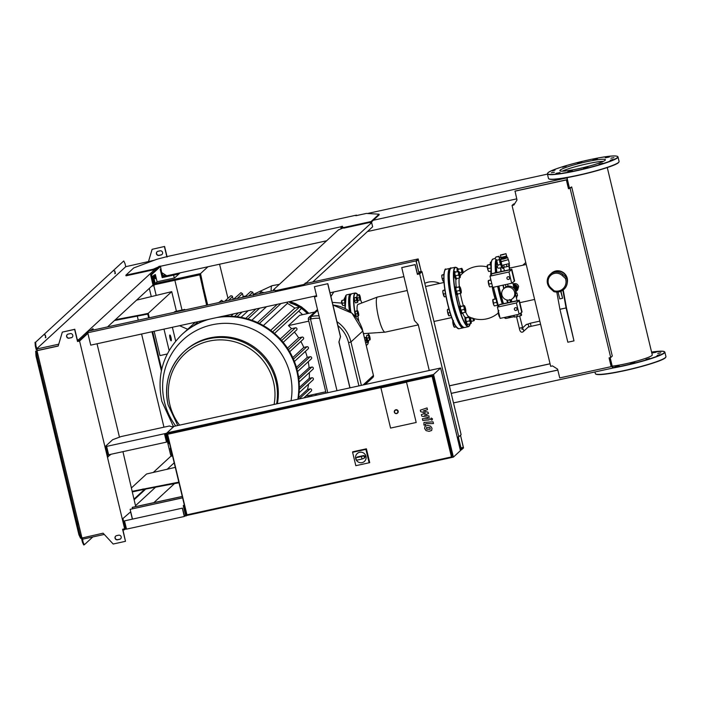 <?xml version="1.0" encoding="UTF-8"?>
<svg xmlns="http://www.w3.org/2000/svg" width="701" height="701" viewBox="0 0 701 701"><rect width="100%" height="100%" fill="white"/><g stroke="black" fill="none" stroke-linecap="round" stroke-linejoin="round"><path stroke-width="1.05" d="M430.274 429.152L429.888 427.531L426.374 427.61L426.76 429.231L430.195 429.24M430.624 426.155L427.619 425.428L424.99 426.287L424.613 428.46L426.024 430.607L429.038 431.325L431.658 430.475L432.026 428.293L430.624 426.155M433.06 421.809L424 422.414L423.886 425.051L425.411 425.016L425.761 423.719L433.472 423.544L433.06 421.809M425.253 424.35L425.761 423.719M431.711 420.144L432.508 418.856L431.203 418.033L430.414 419.321L431.711 420.144L432.307 419.785M420.679 411.697L425.577 413.055L421.38 414.606L421.739 416.131L427.803 417.437L427.934 417.98L427.426 418.611L422.361 418.734L422.782 420.469L429.187 419.908L428.986 415.956L424.289 415.15L428.425 413.616L428.092 412.258L423.281 410.944L427.487 409.717L427.058 407.929L420.311 410.173L420.679 411.697M427.934 417.98L427.426 418.611M514.017 315.354L514.438 317.106L521.001 315.669L521.623 315.091L521.071 312.795M516.944 314.714L517.408 316.668M520.422 313.268L521.001 315.669M507.375 277.044L507.34 277.079A1.384 1.358 47.3 0 1 509.487 277.473A1.384 1.358 47.3 0 1 508.602 279.436A1.384 1.358 47.3 0 1 507.375 277.044A1.384 1.358 47.3 0 1 509.522 277.438A1.384 1.358 47.3 0 1 509.241 279.103M496.711 272.54A2.778 2.716 -132.7 0 0 494.301 273.075M489.99 276.15L492.33 273.504L511.809 269.237L514.639 281.013L511.677 283.265L492.698 287.41L489.99 276.15L508.97 271.997L511.677 283.265M492.032 273.784L511.511 269.517L514.332 281.294M511.809 269.237L508.97 271.997M514.814 308.028L514.779 308.054A1.384 1.358 47.3 0 1 516.926 308.449A1.384 1.358 47.3 0 1 516.041 310.42A1.384 1.358 47.3 0 1 514.814 308.028A1.384 1.358 47.3 0 1 516.961 308.422A1.384 1.358 47.3 0 1 516.681 310.079L516.663 310.096M504.15 303.524A2.778 2.716 -132.7 0 0 501.732 304.05M497.43 307.126L499.769 304.479L519.248 300.221L522.079 311.989L519.108 314.241L500.137 318.394L497.43 307.126L516.409 302.972L519.108 314.241M499.471 304.76L518.95 300.501L521.772 312.269M519.248 300.221L516.409 302.972M497.701 264.68L496.711 260.553M498.113 265.031L500.777 264.443L501.539 267.598L498.91 268.168A1.279 1.253 47.3 0 1 497.403 266.529L498.113 265.031A2.567 0.473 -102.3 0 1 498.069 265.004A2.567 0.473 -102.3 0 1 497.184 262.787A2.567 0.473 -102.3 0 1 496.948 260.176L495.625 259.125A1.279 1.253 47.3 0 1 496.229 257.022L498.858 256.443L499.611 259.598L496.948 260.176M500.304 260.299A2.567 0.473 -102.3 0 0 499.787 259.44L499.024 256.286L496.396 256.864A1.279 1.253 -132.7 0 0 495.747 257.241M501.539 267.598L500.943 264.286A2.567 0.473 -102.3 0 0 500.987 263.427M500.777 264.443A2.567 0.473 -102.3 0 1 499.874 262.314A2.567 0.473 -102.3 0 1 499.611 259.598M502.757 254.761L505.999 253.674L500.409 255.015L502.757 254.761M500.409 255.015L501.005 257.495L503.353 257.241L506.595 256.154L505.999 253.674M501.338 258.616L506.551 257.451M506.657 257.398L507.734 257.67L503.633 259.046L500.68 259.361L501.206 258.625M500.68 259.361L501.136 261.71L508.19 259.694M501.452 263.322L501.898 265.364L509.373 263.567L508.479 259.852M501.311 261.499L508.234 259.738L507.734 257.67M501.408 263.331L500.628 263.506L499.971 260.378M501.136 261.71L501.478 263.313M496.615 261.315L495.905 261.473L496.606 261.096M495.905 261.473L496.597 264.365L497.281 264.216M496.115 263.041L496.86 262.884M502.267 265.451L502.74 267.423L506.928 266.722L509.522 265.635L509.084 263.813M508.611 264.014L509.092 266.038M503.809 265.267L504.291 267.3M506.437 264.689L506.928 266.722M506.569 256.058L500.996 257.46M506.753 256.049L507.007 257.074L504.746 258.021L501.092 258.634L500.847 257.6M502.451 258.529L502.205 257.495M504.746 258.021L504.492 256.995M506.63 257.425L506.385 256.391M515.91 292.887L516.891 292.869L517.54 295.55L515.997 296.181M517.531 295.585L516.085 296.549M516.891 292.869L515.743 293.377M513.307 284.974A3.628 3.549 47.3 0 1 516.952 290.161M513.334 285.088A3.847 3.759 47.3 0 1 515.954 291.712L515.708 291.94M513.491 285.736A3.847 3.759 47.3 0 1 515.699 291.896M516.26 297.303L517.005 297.022L516.83 296.295M515.734 292.151L515.761 293.228M513.737 286.762L515.261 287.734L515.515 291.011M513.588 286.148L515.603 287.428L515.261 287.734M515.603 287.428L515.901 290.389M516.234 290.074L515.559 291.178M502.985 285.167A30.441 5.652 77.7 0 0 503.747 288.733L504.746 287.813A6.624 6.467 47.3 0 1 515.585 291.292A6.624 6.467 47.3 0 1 513.719 297.548L512.729 298.46A6.624 6.467 47.3 0 1 501.881 294.99A6.624 6.467 47.3 0 1 503.747 288.724A6.624 6.467 47.3 0 1 514.595 292.203A6.624 6.467 47.3 0 1 512.729 298.46M130.614 511.861L122.377 519.02L130.614 511.861L132.349 519.091M126.18 527.809L125.321 528.598L122.99 518.889M124.515 520.869L182.435 508.129L124.515 520.869L126.504 529.132L184.319 516.479L184.372 515.673L185.607 515.401L183.276 505.701L184.275 504.773M184.363 505.132L183.276 505.701M184.372 515.673L182.435 508.129M122.377 519.02L124.857 529.351L126.469 529.001M126.32 528.379L125.321 528.598M182.339 508.216L184.319 516.479M184.521 516.295L186.834 515.454L167.004 432.841L433.56 374.509L440.614 368.007L460.443 450.62L453.389 457.122L433.56 374.509M183.89 505.561L186.37 515.892M111.003 454.266L107.498 457.061L105.019 446.739L166.531 433.279L174.155 426.243L171.701 426.786L169.44 425.98L121.054 436.574L112.642 439.711L105.019 446.739M106.78 447.001L105.79 447.22L108.12 456.929M106.666 446.519L108.646 454.783L166.47 442.129L164.735 434.392L166.067 434.033L168.398 443.742L169.011 443.602L166.531 433.279M169.484 443.172L169.011 443.602M166.47 442.129L164.49 433.866M164.84 434.296L164.691 433.682M416.192 422.475L390.571 428.083L380.897 387.811L406.527 382.203L416.192 422.475L390.571 428.083L380.897 387.811L406.527 382.203L416.192 422.475M355.705 458.594A5.336 5.214 47.3 0 1 357.212 453.547A5.336 5.214 47.3 0 1 365.957 456.351A5.336 5.214 47.3 0 1 364.459 461.398L364.45 461.398A5.336 5.214 47.3 0 1 355.705 458.594M357.221 453.538L357.221 453.538A5.336 5.214 47.3 0 1 365.975 456.342A5.336 5.214 47.3 0 1 364.45 461.398M362.829 456.132C364.476 456.132 364.897 456.833 364.082 458.235L362.023 459.041L361.436 456.561L363.398 455.606A1.279 1.253 47.3 0 1 364.564 457.788L364.082 458.235M362.023 459.041L357.519 460.022A1.279 1.253 47.3 0 1 356.353 457.841A1.279 1.253 47.3 0 1 356.923 457.543L361.436 456.561M356.353 457.841L357.089 457.166A1.279 1.253 47.3 0 1 357.659 456.868L363.398 455.606M355.819 465.692L352.603 452.294L365.904 449.376L369.129 462.783L355.819 465.692M365.904 449.376L366.404 448.806L352.673 451.812L352.603 452.294M366.404 448.806L369.725 462.642L369.129 462.783M394.952 410.26A1.919 1.875 47.3 0 1 398.168 411.207A1.919 1.875 47.3 0 1 397.555 413.082M186.834 515.454L453.389 457.122M167.004 432.841L174.058 426.339L440.614 368.007M167.609 434.269L168.275 433.647L432.78 375.762L452.119 456.316L451.444 456.929L186.948 514.814L167.609 434.269L432.105 376.384L451.444 456.929M432.78 375.762L432.105 376.384M512.045 205.419L513.894 205.016L517.005 199.987L515.025 191.084L566.496 179.824L568.599 188.604L571.683 186.913L612.297 356.064L610.72 357.519L609.073 357.878L611.184 366.649L559.722 377.918L557.61 369.138L552.519 365.904L550.671 366.308L512.045 205.419L513.623 203.965L514.508 204.026M513.956 204.902L513.001 205.113L514.446 203.781M609.23 357.843L611.184 366.649M514.893 191.207L566.355 179.947L568.467 188.727L570.106 188.367L571.683 186.913M570.106 188.367L610.72 357.519M144.686 489.263L134.268 498.867M175.294 467.365L146.553 473.99L131.613 487.765M132.445 491.243L178.843 482.148M132.594 491.865L143.162 489.552L143.013 488.93M143.162 489.552L178.992 482.761M114.465 320.523L147.762 314.083L148.673 317.912M151.994 331.739L161.379 370.811M176.433 311.226L171.736 291.651L136.537 300.168M115.35 319.709L143.1 314.451L143.249 315.064M171.736 291.651L148.226 313.329L143.1 314.451M148.226 313.329L149.295 317.772M152.616 331.608L161.686 369.409M199.732 274.845L154.448 284.755L153.204 279.594L154.229 279.366L153.756 276.019L154.308 275.511L155.289 278.761L154.684 275.169L155.368 274.538L157.103 281.767L155.228 283.502L199.513 273.802L206.646 305.224M153.204 279.594L152.73 276.247L153.756 276.019M152.73 276.247L154.308 275.511M153.712 275.642L154.684 275.169M153.659 275.397L155.368 274.538M155.228 283.502L154.229 279.366M178.948 273.942L162.203 277.605L160.222 269.342L160.774 268.834M160.222 269.342L160.862 269.202M164.656 274.441L162.982 276.343L162.141 272.838M207.943 266.757L200.539 273.583L199.513 273.802M162.982 276.343L166.461 275.581M180.139 272.838L174.61 277.929L157.103 281.767M227.956 298.267L219.562 264.216M200.539 273.583L203.676 288.348L202.65 288.575M203.676 288.348L207.671 304.996M170.045 338.346A2.988 0.552 77.7 0 0 171.158 340.835A2.988 0.552 77.7 0 0 170.983 337.479A2.988 0.552 77.7 0 0 169.879 334.99A2.988 0.552 77.7 0 0 170.045 338.346M206.173 319.884A70.17 68.549 -132.7 0 0 203.632 320.813A70.17 68.549 -132.7 0 0 193.932 325.509A70.17 68.549 -132.7 0 0 184.67 332.064A70.17 68.549 -132.7 0 0 182.462 334.018L181.936 334.5A70.17 68.549 -132.7 0 1 209.73 319.104M223.137 301.614L221.604 300.273L218.773 302.569M233.617 299.204A65.894 64.369 -132.7 0 0 233.267 299.336L232.233 296.05L230.831 295.734L224.706 301.272M233.451 299.362L240.934 292.685L242.476 293.64L243.221 296.505L242.195 297.443M194.116 323.363L192.845 322.802M187.702 329.277L179.57 325.702M175.688 341.089L172.376 327.279M283.204 342.351L296.611 329.996A1.279 1.253 -132.7 0 0 295.445 327.814L291.511 328.673A65.894 64.369 -132.7 0 0 288.47 325.606L299.625 315.327L314.714 312.024M288.47 325.606L308.799 321.154M289.706 351.736L303.244 339.249A1.279 1.253 -132.7 0 0 302.078 337.067L298.635 337.829A65.894 64.369 -132.7 0 0 294.411 332.02M293.798 362.075L308.081 348.905A1.279 1.253 -132.7 0 0 306.915 346.723L303.796 347.407A65.894 64.369 -132.7 0 0 300.834 341.475M297.548 371.591L311.297 358.912A1.279 1.253 -132.7 0 0 310.131 356.73L307.248 357.361A65.894 64.369 -132.7 0 0 305.391 351.385M299.125 382.019L312.961 369.261A1.279 1.253 -132.7 0 0 311.796 367.079L309.08 367.675A65.894 64.369 -132.7 0 0 308.23 361.742M299.099 392.797L313.023 379.96A1.279 1.253 -132.7 0 0 311.857 377.778L309.237 378.356A65.894 64.369 -132.7 0 0 309.369 372.582M303.796 397.949L311.27 391.053A1.279 1.253 -132.7 0 0 310.105 388.871L307.511 389.441A65.894 64.369 -132.7 0 0 308.598 384.043M305.715 396.179L325.763 391.789M280.295 339.012L291.511 328.673M287.463 348.125L298.635 337.829M292.755 357.589L303.796 347.407M296.435 367.333L307.248 357.361M298.617 377.322L309.08 367.675M299.318 387.495L309.237 378.356M307.73 397.09L309.649 395.311M298.521 397.73L307.511 389.441M245.779 296.05A65.894 64.369 -132.7 0 0 243.221 296.505M244.912 296.847L250.66 291.546L252.763 292.212L253.569 295.314M259.186 293.728L261.342 291.739L263.541 292.773M287.095 302.175L287.41 303.402L263.392 325.553M300.116 309.579C301.474 308.431 301.272 307.608 299.493 307.126L294.823 308.107A65.894 64.369 -132.7 0 0 287.41 303.402M302.534 314.688A65.894 64.369 -132.7 0 0 298.67 311.139M270.691 330.364L294.823 308.107M298.284 399.149A70.17 68.549 -132.7 0 0 299.134 392.306A70.17 68.549 -132.7 0 0 299.073 381.405A70.17 68.549 -132.7 0 0 297.382 370.873A70.17 68.549 -132.7 0 0 294.096 360.673A70.17 68.549 -132.7 0 0 289.18 350.842A70.17 68.549 -132.7 0 0 282.424 341.413A70.17 68.549 -132.7 0 0 273.381 332.476A70.17 68.549 -132.7 0 0 258.292 322.898A70.17 68.549 -132.7 0 0 246.419 318.552A70.17 68.549 -132.7 0 0 235.098 316.501A70.17 68.549 -132.7 0 0 224.215 316.309A70.17 68.549 -132.7 0 0 221.507 316.528M248.233 310.674L241.013 317.334M233.372 313.925L230.883 316.221M266.529 306.67L251.825 320.234M163.99 329.111L169.134 350.509M184.871 309.991L184.74 309.413L183.872 310.21M174.032 312.366L174.891 311.568L184.74 309.413M167.25 353.987L159.986 355.582L154.15 331.266M308.396 313.338A38.003 37.118 -132.7 0 0 295.524 304.138M287.603 302.061L287.235 302.701M287.752 302.026L287.428 302.657M289.206 301.71A3.207 3.128 -132.7 0 0 291.108 303.323L291.782 302.701A3.207 3.128 47.3 0 1 290.135 301.509M291.108 303.323A38.213 37.328 47.3 0 1 299.406 307.143M301.044 308.203A38.213 37.328 47.3 0 1 307.389 313.627M291.782 302.701A38.213 37.328 47.3 0 1 308.151 313.102L307.634 313.566M290.354 301.78L295.515 303.621L301.658 307.029L308.808 313.312M290.819 302.201A38.213 37.328 47.3 0 1 308.685 313.338M272.19 285.64A15.72 2.918 77.7 0 0 272.172 285.649A15.72 2.918 77.7 0 0 271.9 285.798A15.72 2.918 77.7 0 0 271.182 291.099M349.694 300.79L349.72 299.406M368.761 337.803L368.796 336.41A2.567 0.473 77.7 0 0 369.392 338.89L368.761 337.803L366.93 338.206L367.753 340.467L369.585 340.073L369.392 338.89A2.567 0.473 77.7 0 0 370.04 339.81A2.567 0.473 77.7 0 0 370.11 339.661A2.567 0.473 77.7 0 0 370.093 338.25A2.567 0.473 77.7 0 0 369.497 335.77A2.567 0.473 77.7 0 0 369.076 334.929A2.567 0.473 77.7 0 0 368.849 334.85A2.567 0.473 77.7 0 0 368.796 336.41L368.393 335.113L368.857 334.684L366.562 335.516L366.93 338.206M370.04 339.81L369.585 340.073M368.393 335.113L366.562 335.516M344.2 299.8L344.393 298.889M344.173 299.178L344.042 299.835M359.14 297.732L359.175 296.339A2.567 0.473 77.7 0 0 359.771 298.819L359.14 297.732L357.308 298.135L358.132 300.396L359.964 300.002L359.771 298.819A2.567 0.473 77.7 0 0 360.419 299.739A2.567 0.473 77.7 0 0 360.489 299.59A2.567 0.473 77.7 0 0 360.472 298.179A2.567 0.473 77.7 0 0 359.876 295.699A2.567 0.473 77.7 0 0 359.455 294.858A2.567 0.473 77.7 0 0 359.227 294.779A2.567 0.473 77.7 0 0 359.175 296.339L358.772 295.042L359.245 294.613L356.94 295.445L357.308 298.135M360.419 299.739L359.964 300.002M358.772 295.042L356.94 295.445M344.428 298.144L344.454 298.083A2.567 0.473 77.7 0 0 344.428 298.144A2.567 0.473 77.7 0 0 344.454 299.564A2.567 0.473 77.7 0 0 344.48 299.739L344.506 298.004L345.067 297.715M345.015 298.056L344.506 298.004M366.062 340.292L366.097 338.898A2.567 0.473 77.7 0 0 366.693 341.378L366.062 340.292L365.081 340.511M365.694 337.602L366.15 337.339A2.567 0.473 77.7 0 0 366.097 338.898L365.694 337.602L364.45 337.873M367.342 342.298L366.886 342.561L366.693 341.378A2.567 0.473 77.7 0 0 367.342 342.298L367.342 342.298A2.567 0.473 77.7 0 0 367.412 342.149A2.567 0.473 77.7 0 0 367.394 340.739A2.567 0.473 77.7 0 0 366.798 338.259A2.567 0.473 77.7 0 0 366.378 337.418A2.567 0.473 77.7 0 0 366.15 337.339L364.38 337.567M366.886 342.561L365.642 342.833M342.421 304.716L341.694 301.377M341.475 301.667L342.106 304.541M356.441 300.221L356.476 298.828A2.567 0.473 77.7 0 0 357.072 301.307L356.441 300.221L354.61 300.624L355.433 302.885L357.265 302.49L357.072 301.307A2.567 0.473 77.7 0 0 357.72 302.227A2.567 0.473 77.7 0 0 357.79 302.078A2.567 0.473 77.7 0 0 357.773 300.668A2.567 0.473 77.7 0 0 357.177 298.188A2.567 0.473 77.7 0 0 356.756 297.347A2.567 0.473 77.7 0 0 356.529 297.268A2.567 0.473 77.7 0 0 356.476 298.828L356.073 297.531L356.537 297.101L354.242 297.934L354.61 300.624M357.72 302.227L357.265 302.49M356.073 297.531L354.242 297.934M344.778 302.052A3.207 0.596 -102.3 0 1 344.69 299.204A3.207 0.596 -102.3 0 1 344.752 299.178A3.207 0.596 -102.3 0 1 344.822 299.178M344.892 305.198L342.982 305.61L342.351 304.532A2.567 0.473 77.7 0 0 342.771 305.364A2.567 0.473 77.7 0 0 342.859 305.452M341.746 300.589A2.567 0.473 77.7 0 0 341.729 300.633A2.567 0.473 77.7 0 0 341.755 302.052A2.567 0.473 77.7 0 0 342.351 304.532L341.808 300.492L344.55 299.73M344.839 299.826L341.808 300.492M344.752 302.779L342.158 303.349M362.513 329.882A2.567 0.473 77.7 0 0 362.066 328.278A2.567 0.473 77.7 0 0 361.856 327.761M357.344 313.724L357.387 312.322A2.567 0.473 77.7 0 0 357.983 314.802L357.344 313.724L355.521 314.118L356.345 316.388L358.176 315.985L357.983 314.802A2.567 0.473 77.7 0 0 358.632 315.722A2.567 0.473 77.7 0 0 358.702 315.573A2.567 0.473 77.7 0 0 358.675 314.162A2.567 0.473 77.7 0 0 358.088 311.682A2.567 0.473 77.7 0 0 357.668 310.841A2.567 0.473 77.7 0 0 357.44 310.762A2.567 0.473 77.7 0 0 357.387 312.322L356.984 311.025L357.449 310.596L355.153 311.428L355.521 314.118M358.632 315.722L358.176 315.985M356.984 311.025L355.153 311.428M359.008 321.636A14.923 2.769 -102.3 0 1 358.886 321.146A14.923 2.769 -102.3 0 1 357.843 316.055M357.151 310.666A14.923 2.769 -102.3 0 1 357.966 304.436L377.392 297.058A17.972 3.339 -102.3 0 1 377.48 297.031L407.246 290.512M418.304 324.896L385.173 332.151A17.972 3.339 -102.3 0 1 385.077 332.16A17.972 3.339 -102.3 0 1 378.505 317.194A17.972 3.339 -102.3 0 1 377.392 297.058M439.737 283.406A17.972 17.56 -132.7 0 0 424.797 283.327M449.122 275.537L449.157 274.389M455.922 313.216L454.677 309.202M451.129 294.236L450.357 289.75M385.077 332.16L364.345 333.571A14.923 2.769 -102.3 0 1 363.232 332.8M474.042 319.27L473.324 318.464M473.622 318.552L474.13 319.227L474.2 318.71M468.75 316.668A3.952 0.736 77.7 0 0 468.82 317.159M468.119 316.677A3.952 0.736 77.7 0 0 468.207 317.299M472.605 318.035L473.639 320.865L474.2 320.541A3.207 0.596 -102.3 0 1 473.394 319.393A3.207 0.596 -102.3 0 1 473.079 318.394M474.2 320.541L474.2 320.541A3.207 0.596 -102.3 0 0 474.297 320.357A3.207 0.596 -102.3 0 0 474.288 318.727M471.177 321.409L473.639 320.865M470.494 318.499L472.22 318.123M470.958 322.118L470.038 320.594L470.134 318.377M470.275 320.523L471.046 322.074L470.24 318.385L470.275 320.523M456.158 326.859L454.388 327.253L452.855 322.793A3.207 0.596 77.7 0 0 453.6 325.895A3.207 0.596 77.7 0 0 454.117 326.946A3.207 0.596 77.7 0 0 454.239 327.052M452.846 320.962A3.207 0.596 77.7 0 0 452.828 321.032A3.207 0.596 77.7 0 0 452.855 322.793L452.916 320.848L453.486 320.515M453.354 324.423L454.528 324.16M466.349 317.746A3.952 0.736 77.7 0 0 465.841 317.238A3.952 0.736 77.7 0 0 466.06 321.663A3.952 0.736 77.7 0 0 467.523 324.957A3.952 0.736 77.7 0 0 467.777 324.318M465.841 317.238L465.219 317.369A3.952 0.736 77.7 0 0 465.446 321.803A3.952 0.736 77.7 0 0 466.91 325.089L467.532 324.957M467.138 324.09L465.876 319.945A3.207 0.596 77.7 0 0 466.621 323.047A3.207 0.596 77.7 0 0 467.138 324.09A3.207 0.596 77.7 0 0 467.26 324.195M465.867 318.114A3.207 0.596 77.7 0 0 465.85 318.175A3.207 0.596 77.7 0 0 465.876 319.945L465.937 318L469.626 317.185A3.207 0.596 -102.3 0 1 469.915 317.29A3.207 0.596 -102.3 0 1 470.441 318.333A3.207 0.596 -102.3 0 1 471.186 321.435A3.207 0.596 -102.3 0 1 471.212 323.205A3.207 0.596 -102.3 0 1 471.116 323.38A3.207 0.596 -102.3 0 1 470.31 322.241L470.555 323.713L471.116 323.38M469.644 316.983L465.937 318M469.065 317.518L469.565 319.139A3.207 0.596 -102.3 0 1 469.626 317.185M470.31 322.241A3.207 0.596 -102.3 0 1 469.565 319.139L469.521 320.883L470.31 322.241M467.409 324.397L470.555 323.713M466.375 321.566L469.521 320.883M462.564 273.294L462.231 269.736M463.195 272.724L462.327 269.745L462.765 273.11M458.436 269.105A3.952 0.736 77.7 0 0 457.928 268.597A3.952 0.736 77.7 0 0 457.823 271.366M457.928 268.597L457.315 268.728A3.952 0.736 77.7 0 0 457.21 271.497M457.955 269.473A3.207 0.596 77.7 0 0 457.937 269.543A3.207 0.596 77.7 0 0 457.963 271.305A3.207 0.596 77.7 0 0 457.972 271.331L458.033 269.359L461.722 268.553A3.207 0.596 -102.3 0 1 462.003 268.649A3.207 0.596 -102.3 0 1 462.529 269.692A3.207 0.596 -102.3 0 1 463.256 272.671M461.74 268.343L458.033 269.359M461.153 268.877L461.652 270.498A3.207 0.596 -102.3 0 1 461.722 268.553M462.362 273.486A3.207 0.596 -102.3 0 1 461.652 270.498L461.608 272.242L462.397 273.6M459.505 272.707L461.608 272.242M465.552 310.718L464.64 309.194L464.737 306.977M464.877 309.115L465.648 310.666L464.842 306.977L464.877 309.115M450.936 315.424L448.99 315.844L447.457 311.393A3.207 0.596 77.7 0 0 448.193 314.495A3.207 0.596 77.7 0 0 448.719 315.538A3.207 0.596 77.7 0 0 448.833 315.643M447.448 309.562A3.207 0.596 77.7 0 0 447.422 309.623A3.207 0.596 77.7 0 0 447.457 311.393L447.518 309.448L448.938 308.931M449.043 309.316L447.518 309.448M447.957 313.014L450.007 312.567M460.951 306.337A3.952 0.736 77.7 0 0 460.434 305.829A3.952 0.736 77.7 0 0 460.662 310.263A3.952 0.736 77.7 0 0 462.125 313.549A3.952 0.736 77.7 0 0 462.371 312.918M460.434 305.829L459.821 305.969A3.952 0.736 77.7 0 0 460.049 310.403A3.952 0.736 77.7 0 0 461.512 313.689L462.125 313.549M465.149 312.313L465.718 311.98A3.207 0.596 -102.3 0 1 464.912 310.832L465.149 312.313L462.012 312.996L460.469 308.545A3.207 0.596 77.7 0 0 461.214 311.647A3.207 0.596 77.7 0 0 461.74 312.69A3.207 0.596 77.7 0 0 461.854 312.795M460.461 306.714A3.207 0.596 77.7 0 0 460.443 306.775A3.207 0.596 77.7 0 0 460.469 308.545L460.539 306.591L464.228 305.785A3.207 0.596 -102.3 0 1 464.518 305.881A3.207 0.596 -102.3 0 1 465.035 306.933A3.207 0.596 -102.3 0 1 465.779 310.035A3.207 0.596 -102.3 0 1 465.806 311.796A3.207 0.596 -102.3 0 1 465.718 311.98L465.718 311.98M464.246 305.575L460.539 306.591M463.659 306.118L464.167 307.739A3.207 0.596 -102.3 0 1 464.228 305.785M464.912 310.832A3.207 0.596 -102.3 0 1 464.167 307.739L464.115 309.483L464.912 310.832M460.978 310.166L464.115 309.483M459.961 276.325L459.041 274.801L459.146 272.584M459.278 274.722L460.058 276.273L459.243 272.584L459.278 274.722M443.935 281.338L443.4 281.451L442.603 280.102L441.858 277A3.207 0.596 77.7 0 0 442.603 280.102A3.207 0.596 77.7 0 0 443.128 281.145A3.207 0.596 77.7 0 0 443.242 281.25M441.849 275.169A3.207 0.596 77.7 0 0 441.832 275.23A3.207 0.596 77.7 0 0 441.858 277L441.928 275.055L443.891 274.415M443.864 274.827L441.928 275.055M442.357 278.621L443.803 278.315M455.352 271.953A3.952 0.736 77.7 0 0 454.844 271.436A3.952 0.736 77.7 0 0 455.063 275.87A3.952 0.736 77.7 0 0 456.535 279.156A3.952 0.736 77.7 0 0 456.78 278.525M454.844 271.436L454.23 271.576A3.952 0.736 77.7 0 0 454.45 276.01A3.952 0.736 77.7 0 0 455.922 279.296L456.535 279.156M459.558 277.92L460.119 277.587A3.207 0.596 -102.3 0 1 459.313 276.439L459.558 277.92L456.412 278.604L454.879 274.152A3.207 0.596 77.7 0 0 455.624 277.254A3.207 0.596 77.7 0 0 456.149 278.297A3.207 0.596 77.7 0 0 456.263 278.402M454.87 272.321A3.207 0.596 77.7 0 0 454.853 272.382A3.207 0.596 77.7 0 0 454.879 274.152L454.949 272.198L458.638 271.392A3.207 0.596 -102.3 0 1 458.918 271.489A3.207 0.596 -102.3 0 1 459.444 272.54A3.207 0.596 -102.3 0 1 460.189 275.642A3.207 0.596 -102.3 0 1 460.215 277.412A3.207 0.596 -102.3 0 1 460.119 277.587L460.119 277.587M458.918 271.489L454.949 272.198M458.068 271.725L458.568 273.346A3.207 0.596 -102.3 0 1 458.638 271.392M459.313 276.439A3.207 0.596 -102.3 0 1 458.568 273.346L458.524 275.09L459.313 276.439M455.378 275.773L458.524 275.09M460.995 291.747L460.084 290.223L460.18 288.006M460.32 290.153L461.092 291.704L460.285 288.015L460.32 290.153M446.011 296.532L444.434 296.882L442.901 292.422A3.207 0.596 77.7 0 0 443.645 295.524A3.207 0.596 77.7 0 0 444.162 296.576A3.207 0.596 77.7 0 0 444.285 296.681M442.892 290.591A3.207 0.596 77.7 0 0 442.874 290.661A3.207 0.596 77.7 0 0 442.901 292.422L442.962 290.477L444.872 289.855M444.925 290.249L442.962 290.477M443.4 294.052L445.477 293.596M456.395 287.375A3.952 0.736 77.7 0 0 455.887 286.867A3.952 0.736 77.7 0 0 456.106 291.292A3.952 0.736 77.7 0 0 457.569 294.586A3.952 0.736 77.7 0 0 457.823 293.947M455.887 286.867L455.264 286.998A3.952 0.736 77.7 0 0 455.492 291.432A3.952 0.736 77.7 0 0 456.956 294.718L457.569 294.586M460.601 293.342L461.162 293.009A3.207 0.596 -102.3 0 1 460.355 291.87L460.601 293.342L457.455 294.026L455.922 289.574A3.207 0.596 77.7 0 0 456.666 292.676A3.207 0.596 77.7 0 0 457.183 293.719A3.207 0.596 77.7 0 0 457.297 293.824M455.913 287.743A3.207 0.596 77.7 0 0 455.887 287.804A3.207 0.596 77.7 0 0 455.922 289.574L455.983 287.629L459.672 286.814A3.207 0.596 -102.3 0 1 459.961 286.919A3.207 0.596 -102.3 0 1 460.487 287.962A3.207 0.596 -102.3 0 1 461.223 291.064A3.207 0.596 -102.3 0 1 461.258 292.834A3.207 0.596 -102.3 0 1 461.162 293.009L461.162 293.009M459.69 286.613L455.983 287.629M459.111 287.147L459.611 288.768A3.207 0.596 -102.3 0 1 459.672 286.814M460.355 291.87A3.207 0.596 -102.3 0 1 459.611 288.768L459.558 290.512L460.355 291.87M456.421 291.195L459.558 290.512M499.874 317.299L499.016 315.958A3.207 0.596 -102.3 0 1 498.271 312.856A3.207 0.596 -102.3 0 1 498.245 311.086A3.207 0.596 -102.3 0 1 498.262 311.025M499.655 317.106A3.207 0.596 -102.3 0 1 499.533 317.001A3.207 0.596 -102.3 0 1 499.016 315.958L498.385 311.104M498.902 310.578L498.332 310.902M491.348 261.859L490.428 262.27L490.358 264.216A3.207 0.596 -102.3 0 1 490.332 262.446A3.207 0.596 -102.3 0 1 490.349 262.384M490.428 262.27L491.27 262.288M496.886 302.911L496.597 301.675M496.282 299.564L496.623 298.696M498.113 304.891L497.526 304.795M497.544 305.224L494.407 305.908L493.609 304.549A3.207 0.596 -102.3 0 1 492.873 301.456A3.207 0.596 -102.3 0 1 492.838 299.686A3.207 0.596 -102.3 0 1 492.864 299.625M494.249 305.706A3.207 0.596 -102.3 0 1 494.135 305.601A3.207 0.596 -102.3 0 1 493.609 304.549L492.934 299.502L496.063 299.029M496.098 298.608L492.934 299.502M496.51 302.394L493.373 303.077M496.264 299.204A3.952 0.736 77.7 0 0 496.746 302.368A3.952 0.736 77.7 0 0 498.209 305.654L498.28 305.636M510.021 299.94A3.207 0.596 77.7 0 0 510.328 300.895L509.531 299.537M511.178 301.991A3.207 0.596 77.7 0 0 511.231 301.859A3.207 0.596 77.7 0 0 511.195 300.089A3.207 0.596 77.7 0 0 511.117 299.546M510.565 302.368L510.328 300.895A3.207 0.596 77.7 0 0 510.941 302.035M507.244 300.046L508.19 302.639M490.691 265.171L491.033 264.303M491.094 271.015L488.816 271.515L488.019 270.157A3.207 0.596 -102.3 0 1 487.274 267.063A3.207 0.596 -102.3 0 1 487.248 265.293A3.207 0.596 -102.3 0 1 487.265 265.232M488.658 271.313A3.207 0.596 -102.3 0 1 488.544 271.208A3.207 0.596 -102.3 0 1 488.019 270.157L487.344 265.109L490.463 264.636M490.682 264.172L487.344 265.109M490.919 268.001L487.782 268.685M491.103 263.506L490.928 263.541A3.952 0.736 77.7 0 0 490.945 267.02M503.791 268.238L502.687 268.483L501.338 263.348M502.275 265.513L501.653 265.653M492.444 286.367L489.85 286.937L489.061 285.587A3.207 0.596 -102.3 0 1 488.317 282.485A3.207 0.596 -102.3 0 1 488.29 280.715A3.207 0.596 -102.3 0 1 488.308 280.654M489.701 286.735A3.207 0.596 -102.3 0 1 489.578 286.63A3.207 0.596 -102.3 0 1 489.061 285.587L488.378 280.531L490.963 280.172M490.866 279.787L488.378 280.531M491.752 283.467L488.816 284.107M505.938 286.946A17.972 3.339 -102.3 0 1 505.465 284.624M513.097 284.115L514.254 283.642C516.462 283.397 517.925 284.361 518.644 286.525L517.636 290.012L516.584 290.985A3.742 3.654 -132.7 0 0 513.22 284.615M526.232 264.487L509.276 268.185M525.768 262.568A17.972 17.56 -132.7 0 0 524.742 263.445L522.815 265.223M496.282 265.223L496.317 264.067M503.081 302.893L501.837 298.88M567.302 282.45A9.612 9.393 -132.7 0 0 551.494 273.224L551.223 273.469A9.612 9.393 -132.7 0 1 567.205 280.05A9.612 9.393 -132.7 0 0 551.223 273.469L550.18 274.433A9.612 9.393 -132.7 0 0 550.425 288.488L550.951 287.866A8.543 8.351 47.3 0 1 550.206 275.914A8.543 8.351 47.3 0 1 562.114 275.449L565.374 278.402A9.612 9.393 47.3 0 1 554.211 290.819L550.951 287.866M560.958 291.265L562.614 298.275L559.748 298.906L558.022 292.019M562.614 298.275L560.686 291.379M563.218 289.96L566.487 307.941L573.988 340.879L566.084 307.941L562.859 290.223M556.796 292.08L559.933 309.29L566.084 307.941M559.933 309.29L567.836 342.219L573.988 340.879M553.869 291.607L554.211 290.819L553.869 291.607A10.681 10.436 -132.7 0 0 566.426 277.64L565.374 278.402M550.399 288.497L553.843 291.625C557.645 292.641 561.01 291.888 563.937 289.355L564.025 289.276A10.681 10.436 -132.7 0 0 566.513 277.561L562.982 274.512A9.612 9.393 -132.7 0 0 550.18 274.433C546.158 279.103 546.237 283.8 550.399 288.497L553.843 291.59M562.114 275.449L562.982 274.512L566.513 277.561M603.456 161.3A23.405 2.48 -13.5 0 0 586.816 163.885A23.405 2.48 -13.5 0 0 562.325 171.175M578.965 168.599A23.405 2.48 -13.5 0 0 605.401 159.749A23.405 2.48 -13.5 0 0 586.325 161.817A23.405 2.48 -13.5 0 0 559.889 170.676A23.405 2.48 -13.5 0 0 578.965 168.599M607.268 167.539L652.254 354.916A23.405 2.48 166.5 0 1 625.818 363.775A23.405 2.48 166.5 0 1 612.341 366.132L612.087 365.624M657.065 355.512L659.711 354.618L657.065 355.512M610.203 160.336L612.858 159.451L610.203 160.336M660.806 352.857L657.713 353.357L660.806 352.857M613.945 157.681L610.851 158.181L613.945 157.681M656.154 352.217L652.105 353.024L656.154 352.217M609.3 157.042L605.243 157.848L609.3 157.042M597.515 158.592L592.967 159.635L597.515 158.592M581.742 161.913L577.317 163.061L581.742 161.913M566.206 166.119L562.474 167.206L566.206 166.119M555.078 170.08L552.423 170.965L555.078 170.08M551.337 172.735L554.43 172.236L551.337 172.735M555.989 173.375L560.038 172.569L555.989 173.375M614.628 367L619.176 365.957L614.628 367M567.775 171.824L572.314 170.781L567.775 171.824M630.401 363.679L634.826 362.531L630.401 363.679M583.547 168.503L587.973 167.355L583.547 168.503M645.936 359.473L649.669 358.386L645.936 359.473M599.075 164.297L602.807 163.21L599.075 164.297M274.038 290.459L88.869 330.995L86.722 332.984L416.017 260.912L418.996 273.311L416.271 261.438L418.217 259.642L421.143 271.322L418.164 258.932L416.017 260.912M305.654 283.546L418.164 258.932M312.725 282.012L372.643 226.765L371.644 222.638L306.495 282.705L306.644 283.335M371.644 222.638L370.417 222.909L372.108 221.341L371.495 222.673M306.495 282.705L303.568 284.545L275.835 290.608L274.17 290.021L274.512 289.706L273.276 289.977L338.434 229.902L343.218 227.921M273.276 289.977L273.425 290.608M274.17 290.021L275.984 291.23L303.717 285.158L305.408 283.598L305.259 282.976M275.835 290.608L275.984 291.23M303.568 284.545L303.717 285.158M326.64 240.776L166.75 275.773L161.659 272.54L160.441 266.091L158.803 266.45L158.277 267.694L153.405 269.815L126.014 275.817L125.865 275.195L133.751 267.922L156.858 259.274L167.828 256.4L356.467 215.119L356.572 215.566M341.886 227.036L340.861 227.378L341.203 228.798M356.467 215.119L355.793 215.733L366.334 213.428L379.048 214.191L379.197 214.804L371.241 222.147L343.84 228.14L341.992 227.483L342.517 226.248L340.879 226.607L341.028 227.22M160.275 266.783L158.952 267.072M379.048 214.191L371.092 221.525L371.241 222.147M371.092 221.525L343.692 227.527L343.84 228.14M343.692 227.527L341.843 226.861M340.879 226.607L341.089 228.85M340.607 226.852L160.17 266.336M158.803 266.45L158.277 267.694M158.128 267.072L153.256 269.202L153.405 269.815M153.256 269.202L125.865 275.195M567.617 177.511L567.144 178.413L569.273 187.298L568.353 187.57M516.733 198.865L367.473 231.532M373.291 220.254L566.89 177.888L569.177 187.386M340.888 227.352L341.913 227.124M547.437 174.12L367.482 213.498M451.207 393.349L557.821 370.014M609.441 358.719L610.378 358.509L609.458 358.781M612.411 366.982L613.086 366.868L612.508 367.394L610.378 358.509M557.838 370.084L451.225 393.41M550.075 363.819L449.411 385.848M449.394 385.787L550.057 363.749M453.503 402.917L612.56 368.104L610.282 358.605M612.56 368.104L613.086 366.868M164.586 246.463L152.117 249.311L164.586 246.463L167.127 257.022M182.006 310.008L174.864 280.286M174.321 277.999L173.62 275.107M162.062 254.393A2.138 2.085 47.3 0 1 161.195 254.814L159.145 255.269A2.138 2.085 47.3 0 1 157.12 251.712M153.16 285.596L150.584 274.862L151.609 274.634L154.185 285.377L151.915 285.99M149.322 288.383L151.276 296.541M151.749 286.148L153.852 285.684L156.165 295.34M159.048 267.046L150.584 274.862M160.038 250.844L157.988 251.291A2.138 2.085 -132.7 0 0 156.63 254.323A2.138 2.085 -132.7 0 0 158.978 255.418L161.028 254.971A2.138 2.085 -132.7 0 0 162.387 251.939A2.138 2.085 -132.7 0 0 160.038 250.844M166.926 257.065L164.42 246.621M152.117 249.311L148.507 261.517M160.073 266.827L151.609 274.634M171.806 454.993L170.694 455.238L165.629 434.129M137.317 316.195L138.272 320.191M141.593 334.018L163.964 427.181M77.417 523.051L77.916 524.155L77.347 521.553L77.417 523.051M39.931 366.912L40.43 368.016L39.861 365.414L39.931 366.912M58.674 444.977L59.173 446.09L58.604 443.479L58.674 444.977M114.885 272.409L115.385 273.521L114.815 270.91L114.885 272.409M45.399 336.48L45.898 337.584L45.328 334.982L45.399 336.48M123.507 529.045L122.877 529.588M124.909 529.343L123.122 530.122L122.973 529.5M124.349 529.851L124.121 528.904M333.737 291.966L330.907 296.541M315.503 295.953L314.469 296.909L316.729 296.409L314.399 286.7L327.823 283.695L340.546 336.673L338.995 341.904L350.018 387.828M316.116 295.822L315.187 296.681L316.712 296.348M314.469 296.909L336.988 390.685M330.925 296.593L333.79 291.958M327.823 283.695L314.399 286.7M327.726 283.791L340.441 336.76L338.89 342L349.904 387.855M460.101 435.619L460.566 435.523L463.536 447.913L461.389 449.893L458.41 437.503L461.337 449.183L463.291 447.387L460.566 435.523M132.507 508.751L132.296 507.358L182.269 496.422M330.005 292.781L403.907 276.606M419.636 271.725L419.654 272.303L421.292 271.944L419.145 273.925L417.498 274.284L415.167 264.575L401.743 267.589L414.457 320.567L418.243 324.633L429.257 370.487M417.349 273.662L418.996 273.311M86.722 332.984L86.871 333.597L87.897 333.378L90.727 345.146L316.563 295.726M182.602 497.789L130.141 509.338L182.611 497.859M130.141 509.338L132.471 519.055M460.329 450.121L461.389 449.893M457.35 437.731L458.41 437.503M419.654 273.881L458.778 436.837L461.127 434.673L422.011 271.716L419.654 273.881L417.402 274.38L415.071 264.671L401.743 267.589M457.218 437.179L458.778 436.837M419.75 272.207L422.011 271.716M419.654 272.303L419.522 271.751M461.03 447.878L463.291 447.387M132.191 507.454L182.286 496.492M459.996 435.715L460.461 435.61M457.332 437.669L458.515 437.406M155.561 487.204L135.503 505.693L135.722 506.613M135.495 505.666L122.938 451.654M97.036 343.77L119.485 437.258M90.972 330.539L93.005 328.673L93.329 330.022M36.645 348.835L125.751 266.687L125.006 263.585L123.753 260.956L35.663 342.176L35.909 345.742L37.363 350.5L35.681 351.183L36.706 350.964L37.039 355.828L79.923 534.477L81.631 538.079L103.108 533.181L113.185 544.02L125.488 541.321L122.587 529.246L124.638 528.791L79.572 341.054L87.897 333.378M78.407 341.194L78.214 340.388L77.513 340.616M89.947 330.767L93.005 328.673M153.011 284.983L107.525 326.92M155.307 268.991L78.678 339.635L78.976 340.879L86.871 333.597M81.921 537.816L36.995 350.702L58.183 346.057L62.319 332.116L74.621 329.426L77.522 341.501L78.976 340.879M77.522 341.501L79.572 341.054M37.1 349.387L36.18 349.589L35.287 345.873L35.909 345.742M418.777 271.909L421.038 271.418M104.283 534.434L82.665 539.165L82.315 537.728M174.496 483.611L153.869 502.635M172.534 455.887L172.052 455.992L170.212 448.351L170.702 448.246M153.16 472.544L170.65 456.421L172.052 455.992M82.473 538.368L81.553 538.57L82.341 537.842M170.212 448.351L170.685 448.176M82.622 538.99L83.06 542.153L84.304 544.782L92.812 536.948M174.198 462.809L167.057 469.398M145.72 489.07L134.426 499.489M83.06 542.153L82.446 542.285L83.691 544.922L84.304 544.782M82.446 542.285L81.553 538.57M77.688 341.352L74.788 329.268L62.319 332.116M122.789 529.202L125.488 541.321M120.651 538.771A2.138 2.085 47.3 0 1 119.792 539.192L117.742 539.639A2.138 2.085 47.3 0 1 115.709 536.09M67.322 334.508A2.138 2.085 -132.7 0 0 69.346 338.066L71.397 337.619A2.138 2.085 -132.7 0 0 72.264 337.199M125.751 266.687L154.176 260.273M78.678 339.635L77.452 339.906L77.601 340.528M36.995 348.949L58.744 344.191M35.663 342.176L123.753 260.956M35.05 342.307L35.287 345.873M58.227 345.935L37.363 350.5M35.681 351.183L36.014 356.055L37.039 355.828M36.014 356.055L78.898 534.705L79.923 534.477M78.898 534.705L80.606 538.307L81.631 538.079M119.617 539.349A2.138 2.085 -132.7 0 0 120.975 536.318A2.138 2.085 -132.7 0 0 118.627 535.213L116.576 535.669A2.138 2.085 -132.7 0 0 115.218 538.692A2.138 2.085 -132.7 0 0 117.566 539.796L119.792 539.192M69.18 338.224A2.138 2.085 47.3 0 1 67.235 334.587A2.138 2.085 47.3 0 1 68.181 334.088L70.231 333.641A2.138 2.085 47.3 0 1 72.177 337.277A2.138 2.085 47.3 0 1 71.23 337.768L69.346 338.066M522.482 332.081A1.604 1.568 -132.7 0 0 523.2 331.713L528.239 327.06A1.604 1.568 -132.7 0 0 528.694 325.553A1.604 1.568 -132.7 0 0 526.065 324.712L530.394 323.187L531.078 326.315L540.576 324.239M519.327 328.234L522.385 327.507M516.549 316.799L519.31 328.278C519.827 331.196 520.852 332.484 522.394 332.134L523.2 331.713A1.604 1.568 -132.7 0 0 522.964 329.216M356.923 457.543L357.659 456.868M397.625 413.02L397.493 413.143C396.083 413.993 395.031 413.66 394.339 412.135A1.919 1.875 -132.7 0 0 397.493 413.143A1.919 1.875 -132.7 0 0 398.037 411.329A1.919 1.875 -132.7 0 0 394.882 410.313A1.919 1.875 -132.7 0 0 394.339 412.135L395.022 410.19M394.514 412.118A1.709 1.674 47.3 0 1 395.758 410.111A1.709 1.674 47.3 0 1 397.791 411.399A1.709 1.674 47.3 0 1 396.556 413.415A1.709 1.674 47.3 0 1 394.514 412.118M291.02 400.744A65.491 63.975 -132.7 0 0 290.17 374.36A65.491 63.975 -132.7 0 0 212.096 324.8A65.491 63.975 -132.7 0 0 164.437 401.875A65.491 63.975 -132.7 0 0 175.706 425.98M277.386 403.723A56.133 54.836 -132.7 0 0 276.79 380.38A56.133 54.836 -132.7 0 0 209.871 337.9A56.133 54.836 -132.7 0 0 184.854 350.903L183.951 351.736A56.133 54.836 -132.7 0 0 168.117 404.792M297.829 399.255A70.17 68.549 -132.7 0 0 296.856 371.346A70.17 68.549 -132.7 0 0 216.74 317.571M276.606 403.899A56.133 54.836 -132.7 0 0 275.887 381.213A56.133 54.836 -132.7 0 0 208.977 338.723A56.133 54.836 -132.7 0 0 183.951 351.736C169.116 366.386 163.824 384.095 168.091 404.845L177.774 425.525M179.579 425.13A54.003 52.75 47.3 0 1 169.835 404.661A54.003 52.75 47.3 0 1 209.135 341.098A54.003 52.75 47.3 0 1 273.504 381.966A54.003 52.75 47.3 0 1 274.073 404.451M327.77 392.7L309.956 316.791A2.138 2.085 -132.7 0 0 308.396 319.305L311.139 318.946L310.981 316.572L309.956 316.791L317.562 309.772M362.759 330.968L373.431 375.456A2.138 2.085 47.3 0 1 372.836 377.471A2.138 2.138 0 0 0 373.458 375.403L363.118 384.963M373.414 375.368L362.803 330.995L351.998 313.224L332.949 305.031M332.957 305.058A33.534 32.763 47.3 0 1 362.776 331.047L350.956 341.948L348.563 342.71L358.93 385.883M361.374 385.348L350.956 341.948A33.534 32.763 -132.7 0 0 336.944 321.689M319.016 315.827A33.534 32.763 -132.7 0 0 310.981 316.572L317.702 310.368M311.139 318.946A31.396 30.678 47.3 0 1 319.603 318.289M337.873 325.571A31.396 30.678 47.3 0 1 348.563 342.71M281.662 340.528L295.445 327.814M288.444 349.641L302.078 337.067M293.447 359.14L306.915 346.723M296.891 368.945L310.131 356.73M298.836 379.031L311.796 367.079M299.292 389.362L311.857 377.778M299.161 398.957L310.105 388.871M200.293 322.215L201.783 320.839M222.48 301.754L223.041 301.246M228.412 300.457L232.566 296.628M237.157 298.547L242.476 293.64M272.645 331.88L299.493 307.126M237.069 316.721L242.195 311.998M262.893 292.913L263.445 292.405M226.747 316.204L227.921 315.126M248.618 296.041L252.763 292.212M247.935 318.973L259.642 308.186M259.388 323.424L280.996 303.507M310.412 396.503L312.331 394.724M279.375 284.361L272.172 285.649L253.333 294.411L271.9 285.798M345.356 308.703A26.699 4.96 -102.3 0 1 346.215 295.103A26.699 4.96 -102.3 0 1 346.706 294.832L346.119 295.147L345.181 308.606A26.489 4.916 -102.3 0 1 345.821 295.629M349.466 311.218A26.699 4.96 -102.3 0 1 349.913 294.289A26.699 4.96 -102.3 0 1 350.395 294.026L346.706 294.832M349.746 311.428A26.489 4.916 -102.3 0 1 350.167 294.455A26.489 4.916 -102.3 0 1 350.947 294.175M444.969 270.174A30.222 5.608 77.7 0 0 447.518 303.445A30.222 5.608 77.7 0 0 457.7 328.357M447.694 303.428A30.441 5.652 -102.3 0 1 445.967 269.28C444.986 267.957 444.259 270.875 443.794 278.025C443.97 285.167 445.205 293.64 447.518 303.454C451.225 318.902 455.045 327.341 458.98 328.751A30.441 5.652 -102.3 0 1 447.694 303.428M450.717 268.404L450.068 268.387A30.441 5.652 77.7 0 0 451.795 302.534A30.441 5.652 77.7 0 0 463.081 327.858L458.98 328.751M463.501 327.516A30.222 5.608 -102.3 0 1 452.031 302.455A30.222 5.608 -102.3 0 1 450.585 268.527M355.828 317.124A26.489 4.916 -102.3 0 1 357.992 294.884L355.319 292.948A26.699 4.96 77.7 0 0 355.495 316.738M360.489 299.616A26.489 4.916 -102.3 0 1 361.812 302.972L360.472 299.66M350.894 312.304A26.699 4.96 -102.3 0 1 351.63 293.754L355.319 292.948M350.745 294.551A26.489 4.916 77.7 0 0 350.702 312.147M366.185 345.076A26.699 4.96 77.7 0 0 366.737 345.111L366.22 345.225M368.446 333.29A26.489 4.916 -102.3 0 1 368.551 334.754L368.446 333.29M366.737 345.111L367.894 343.937L368.603 340.283A26.489 4.916 -102.3 0 1 366.097 344.717M500.619 267.8A30.441 5.652 77.7 0 0 500.908 271.629M503.958 288.54A30.222 5.608 -102.3 0 1 503.23 285.105M501.162 271.567A30.222 5.608 -102.3 0 1 500.873 267.738M509.066 266.047A30.222 5.608 -102.3 0 1 509.837 268.062L509.066 266.038M503.432 303.437A30.441 5.652 -102.3 0 1 500.181 291.94A30.441 5.652 -102.3 0 1 498.884 286.061M496.807 272.523A30.441 5.652 -102.3 0 1 496.466 263.997M496.343 263.672A30.222 5.608 77.7 0 0 496.65 272.531L496.334 263.646M498.718 286.096A30.222 5.608 77.7 0 0 500.006 291.958A30.222 5.608 77.7 0 0 503.265 303.437L498.709 286.096M514.332 316.642L511.476 317.264A30.441 5.652 -102.3 0 1 509.583 316.326M509.513 316.344A30.222 5.608 77.7 0 0 510.188 316.87M506.7 299.923A30.441 5.652 77.7 0 0 507.612 302.771M513.684 315.432A30.441 5.652 77.7 0 0 514.14 315.862M507.866 302.709A30.222 5.608 -102.3 0 1 506.981 299.993M492.128 259.852A30.222 5.608 77.7 0 0 491.401 274.52L491.243 262.454L491.839 260.255L493.127 258.958A30.441 5.652 -102.3 0 0 491.541 274.345M493.381 287.261A30.222 5.608 77.7 0 0 494.678 293.123A30.222 5.608 77.7 0 0 498.411 305.995L493.381 287.261M498.534 305.846A30.441 5.652 -102.3 0 1 494.853 293.114A30.441 5.652 -102.3 0 1 493.548 287.226M495.984 259.493A30.441 5.652 77.7 0 0 495.546 272.496M497.649 286.332A30.441 5.652 77.7 0 0 498.954 292.212A30.441 5.652 77.7 0 0 502.214 303.735M502.451 303.629A30.222 5.608 -102.3 0 1 499.191 292.133A30.222 5.608 -102.3 0 1 497.894 286.28M495.8 272.461A30.222 5.608 -102.3 0 1 496.212 259.729M455.396 267.221A30.441 5.652 77.7 0 0 457.122 301.369A30.441 5.652 77.7 0 0 468.417 326.692L464.316 327.586A30.441 5.652 -102.3 0 1 453.021 302.262A30.441 5.652 -102.3 0 1 451.295 268.115L455.396 267.221L457.841 268.614M470.169 323.801A30.222 5.608 -102.3 0 1 457.359 301.29A30.222 5.608 -102.3 0 1 457.806 268.623M450.296 269.009A30.222 5.608 77.7 0 0 452.846 302.28C450.541 292.475 449.297 283.993 449.122 276.86C449.595 269.71 450.314 266.792 451.295 268.115M492.084 286.455A20.969 3.891 77.7 0 0 493.338 292.396A20.969 3.891 77.7 0 0 495.099 298.828M497.473 305.242A20.969 3.891 77.7 0 0 498.034 306.425M490.98 271.042A20.969 3.891 77.7 0 0 490.77 275.248M463.37 305.767A20.969 3.891 -102.3 0 1 461.608 299.336A20.969 3.891 -102.3 0 1 460.355 293.395M459.357 286.683A20.969 3.891 -102.3 0 1 459.251 277.982M467.769 316.905L468.776 316.677A20.969 3.891 -102.3 0 1 465.666 312.024M457.402 294.622A22.379 4.153 77.7 0 0 458.594 300.151A22.379 4.153 77.7 0 0 460.136 305.899M462.572 312.874A22.379 4.153 77.7 0 0 465.061 317.553M467.944 317.351A22.379 4.153 77.7 0 0 468.102 316.677M455.878 279.296A22.379 4.153 77.7 0 0 456.246 287.13M504.185 317.509A30.222 5.608 77.7 0 0 504.86 318.044M452.855 302.289A30.222 5.608 77.7 0 0 463.028 327.192M510.661 317.194A30.222 5.608 -102.3 0 1 508.698 316.519M508.348 316.598A30.441 5.652 77.7 0 0 510.24 317.535L506.14 318.429A30.441 5.652 -102.3 0 1 504.247 317.492M547.989 172.796A36.102 3.829 166.5 0 1 588.314 159.977A36.102 3.829 166.5 0 1 617.292 157.629A36.102 3.829 166.5 0 1 576.967 170.439A36.102 3.829 166.5 0 1 547.989 172.796M617.546 157.786A36.312 3.856 -13.5 0 0 618.002 156.936C616.302 151.863 552.476 167.495 547.893 172.84L547.385 173.892A36.312 3.856 -13.5 0 0 576.984 170.676A36.312 3.856 -13.5 0 0 617.546 157.786M548.471 178.44C550.171 183.513 613.997 167.881 618.58 162.536L619.097 161.484A36.312 3.856 166.5 0 1 618.641 162.334A36.312 3.856 166.5 0 1 578.071 175.224A36.312 3.856 166.5 0 1 548.471 178.44L547.385 173.892M595.333 373.607C597.024 378.68 660.859 363.048 665.433 357.703L665.95 356.651A36.312 3.856 166.5 0 1 665.494 357.501A36.312 3.856 166.5 0 1 624.933 370.4A36.312 3.856 166.5 0 1 595.333 373.607L594.939 371.959M612.578 368.086A36.312 3.856 -13.5 0 0 623.837 365.852A36.312 3.856 -13.5 0 0 664.408 352.962A36.312 3.856 -13.5 0 0 664.863 352.112L663.111 351.254L651.571 352.077A36.102 3.829 166.5 0 1 664.154 352.796A36.102 3.829 166.5 0 1 623.82 365.615A36.102 3.829 166.5 0 1 612.902 367.788M595.771 374.036A36.102 3.829 -13.5 0 0 625.012 370.575A36.102 3.829 -13.5 0 0 665.345 357.755M548.909 178.86A36.102 3.829 -13.5 0 0 578.159 175.399A36.102 3.829 -13.5 0 0 618.484 162.579M521.71 329.006L523.069 329.435L519.669 316.037M526.065 324.712L522.534 327.963M531.078 326.315L528.072 327.192M539.823 321.119L530.394 323.187M497.579 264.68L498.069 265.004M500.873 260.176L499.936 260.378M511.861 301.833L511.292 299.458M508.111 286.201L507.612 284.15M504.422 270.858L503.581 267.353M517.075 300.694L515.577 294.42M514.148 288.479L512.711 282.494M509.645 269.719L508.786 266.135M173.384 426.418L161.852 401.375C156.489 375.342 163.184 353.05 181.936 334.5M317.483 309.465L309.001 317.29A2.138 2.138 0 0 0 308.37 319.358L326.07 393.068M372.836 377.471L365.203 384.507M198.076 321.654L193.818 325.579M204 320.357L203.421 320.9M195.307 322.258L184.652 332.081M300.676 309.29L274.503 333.422M257.521 322.539L277.281 304.322M234.537 316.449L238.489 312.812M245.753 318.377L255.926 308.992M315.038 395.487L316.966 393.717M332.318 302.403L341.457 303.077M351.052 294.061L350.395 294.026M345.365 299.038L344.752 299.178M444.013 282.468L425.56 286.507M450.068 268.387L445.967 269.28M350.693 312.147L349.703 301.448L349.957 296.838L350.474 294.937L351.63 293.754M463.668 327.569L463.081 327.858M451.698 317.588L433.954 321.47M500.952 257.249L499.34 257.6M511.476 317.264L509.469 316.353M534.618 299.441L519.844 302.674M495.292 258.494L493.127 258.958M487.256 266.923A26.699 26.699 0 0 0 460.207 275.791M468.776 316.677A26.699 26.699 0 0 0 469.468 317.018M469.828 317.176A26.699 26.699 0 0 0 498.288 312.979M464.316 327.586C460.382 326.167 456.553 317.737 452.846 302.28M470.187 323.792L468.417 326.692M510.827 317.246L510.24 317.535M506.14 318.429L504.142 317.518M551.494 273.224C558.531 268.965 563.779 270.639 567.249 278.244L567.302 282.512M665.95 356.651L664.863 352.112M619.097 161.484L618.002 156.936M115.385 273.521L114.771 273.653M45.898 337.584L45.285 337.724M44.715 335.113L45.328 334.982M114.202 271.05L114.815 270.91"/></g></svg>
